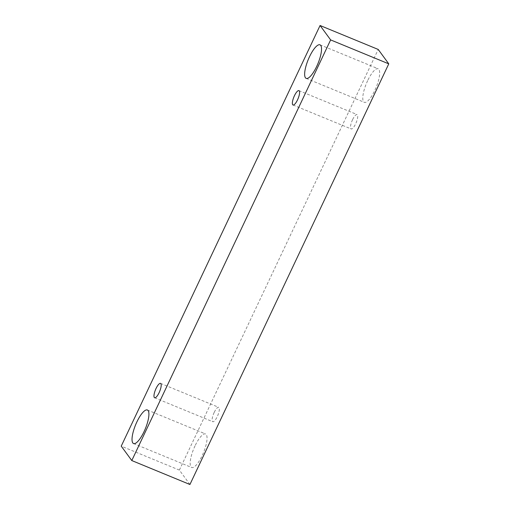 <?xml version="1.0" encoding="UTF-8"?>
<svg xmlns="http://www.w3.org/2000/svg" width="510" height="510" viewBox="0 0 510 510"><rect width="100%" height="100%" fill="white"/><g stroke="black" fill="none" stroke-linecap="round" stroke-linejoin="round"><path stroke-width="0.38" stroke-dasharray="2.55 1.91" d="M214.194 412.418A7.777 2.25 -67.6 0 0 212.766 421.706A7.777 2.25 -67.6 0 0 217.808 415.369A7.777 2.25 -67.6 0 0 218.688 407.318A7.777 2.25 -67.6 0 0 214.194 412.418M195.037 445.842A18.15 5.247 -67.6 0 0 191.703 467.504A18.15 5.247 -67.6 0 0 203.458 452.721A18.15 5.247 -67.6 0 0 205.524 433.94A18.15 5.247 -67.6 0 0 195.037 445.842M367.653 80.663A18.15 5.247 -67.6 0 0 364.318 102.325A18.15 5.247 -67.6 0 0 376.08 87.541A18.15 5.247 -67.6 0 0 378.139 68.761A18.15 5.247 -67.6 0 0 367.653 80.663M352.582 119.659A7.777 2.25 -67.6 0 0 351.154 128.947A7.777 2.25 -67.6 0 0 356.19 122.61A7.777 2.25 -67.6 0 0 357.076 114.565A7.777 2.25 -67.6 0 0 352.582 119.659M189.93 484.5L179.367 470.092L378.21 49.444M179.367 470.092L121.233 446.148M154.626 397.762L212.766 421.706M160.548 383.38L218.688 407.318M293.014 105.003L351.154 128.947M298.936 90.621L357.076 114.565M306.185 78.381L364.318 102.325M319.999 44.823L378.139 68.761M133.563 443.56L191.703 467.504M147.384 410.002L205.524 433.94"/><path stroke-width="0.76" d="M156.054 388.48A7.777 2.25 112.4 0 1 160.548 383.38A7.777 2.25 112.4 0 1 160.867 383.635A7.777 2.25 112.4 0 1 159.4 392.05A7.777 2.25 112.4 0 1 154.626 397.762A7.777 2.25 112.4 0 1 156.054 388.48M148.123 410.601A18.15 5.247 112.4 0 1 144.7 430.23A18.15 5.247 112.4 0 1 133.563 443.56A18.15 5.247 112.4 0 1 136.897 421.897A18.15 5.247 112.4 0 1 147.384 410.002A18.15 5.247 112.4 0 1 148.123 410.601M320.739 45.422A18.15 5.247 112.4 0 1 317.322 65.057A18.15 5.247 112.4 0 1 306.185 78.381A18.15 5.247 112.4 0 1 309.513 56.718A18.15 5.247 112.4 0 1 319.999 44.823A18.15 5.247 112.4 0 1 320.739 45.422M299.255 90.876A7.777 2.25 112.4 0 1 297.789 99.291A7.777 2.25 112.4 0 1 293.014 105.003A7.777 2.25 112.4 0 1 294.442 95.721A7.777 2.25 112.4 0 1 298.936 90.621A7.777 2.25 112.4 0 1 299.255 90.876M330.633 39.907L131.79 460.555L121.233 446.148L320.07 25.5L330.633 39.907L388.767 63.852L189.93 484.5L131.79 460.555M320.07 25.5L378.21 49.444L388.767 63.852"/></g></svg>
